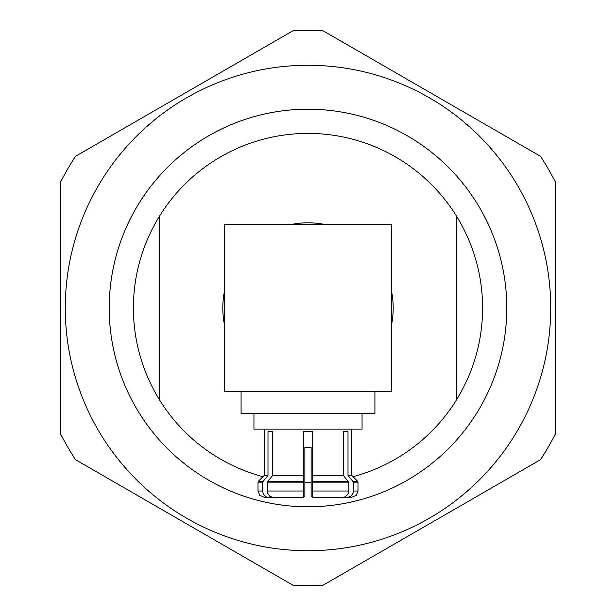 <?xml version="1.0" encoding="UTF-8"?>
<svg xmlns="http://www.w3.org/2000/svg" width="616" height="616" viewBox="0 0 616 616"><rect width="100%" height="100%" fill="white"/><g stroke="black" fill="none" stroke-linecap="round" stroke-linejoin="round"><path stroke-width="0.92" d="M353.445 482.159L353.145 493.077L350.912 496.303L348.009 497.266L351.744 497.266L312.689 497.266L343.32 497.266L345.129 496.912L347.948 494.302L348.764 491.014L348.764 482.159L343.32 475.39L343.32 431.647L348.009 431.647L348.009 475.39L353.445 482.159L357.988 482.159L357.988 491.014L356.194 495.403L351.744 497.266M350.373 496.642L352.46 494.61M353.13 481.273L357.627 481.273L351.744 475.39L348.009 475.39M264.256 429.152L264.256 475.39L267.991 475.39L267.991 431.647L272.68 431.647L272.68 475.39L303.311 475.39L303.311 431.647L312.689 431.647L312.689 475.39L343.32 475.39M312.689 475.39L312.689 497.266L312.689 491.014L348.764 491.014M253.946 413.528L253.946 429.152L362.054 429.152L362.054 413.528M348.44 481.273L312.689 481.273L312.689 482.159L348.764 482.159M272.68 475.39L267.236 482.159L267.544 493.077L269.777 496.303L272.68 497.266L303.311 497.266L303.311 475.39M279.495 497.266L267.991 497.266L266.181 496.912L263.363 494.302L262.555 491.014L262.555 482.159L267.991 475.39M267.236 482.159L303.311 482.159L303.311 481.273L267.56 481.273M303.311 497.266L303.311 491.014L267.236 491.014M262.555 482.159L262.555 491.014L258.012 491.014L258.012 482.159L262.555 482.159M267.991 497.266L264.256 497.266L267.991 497.266M303.311 496.211L304.874 496.211L304.874 447.47L311.126 447.47L311.126 496.211L312.689 496.211M311.126 447.47L311.126 496.211M241.079 391.422L241.079 413.528L374.921 413.528L374.921 391.422M391.422 391.422L224.578 391.422L224.578 224.578L391.422 224.578L391.422 391.422M65.265 308A242.735 242.735 0 0 0 308 550.735A242.735 242.735 0 0 0 550.735 308A242.735 242.735 0 0 0 308 65.265A242.735 242.735 0 0 0 65.265 308M60.391 433.525L60.391 182.475A277.608 277.608 0 0 1 75.483 156.325L292.908 30.8A277.608 277.608 0 0 1 323.092 30.8L540.517 156.325A277.608 277.608 0 0 1 555.609 182.475L555.609 433.525A277.608 277.608 0 0 1 540.517 459.675L323.092 585.2A277.608 277.608 0 0 1 292.908 585.2L75.483 459.675A277.608 277.608 0 0 1 60.391 433.525M224.578 325.286A85.201 85.201 0 0 1 224.578 290.714M290.714 224.578A85.201 85.201 0 0 1 325.286 224.578M391.422 290.714A85.201 85.201 0 0 1 391.422 325.286M109.209 308A198.791 198.791 0 0 1 308 109.209A198.791 198.791 0 0 1 506.791 308A198.791 198.791 0 0 1 308 506.791A198.791 198.791 0 0 1 109.209 308M482.598 308A174.597 174.597 0 0 0 456.41 216.024L456.41 399.977A174.597 174.597 0 0 0 482.598 308M159.59 216.024A174.597 174.597 0 0 0 159.59 399.977L159.59 216.024A174.597 174.597 0 0 1 456.41 216.024M456.41 399.977A174.597 174.597 0 0 1 353.037 476.692M311.126 482.567A174.597 174.597 0 0 1 304.874 482.567M262.963 476.692A174.597 174.597 0 0 1 159.59 399.977M353.445 491.014L357.988 491.014M264.256 475.39L258.374 481.273L262.87 481.273M357.627 481.273L357.988 482.159M351.744 475.39L351.744 429.152M258.012 491.014L259.806 495.403L264.256 497.266M258.374 481.273L258.012 482.159"/></g></svg>
